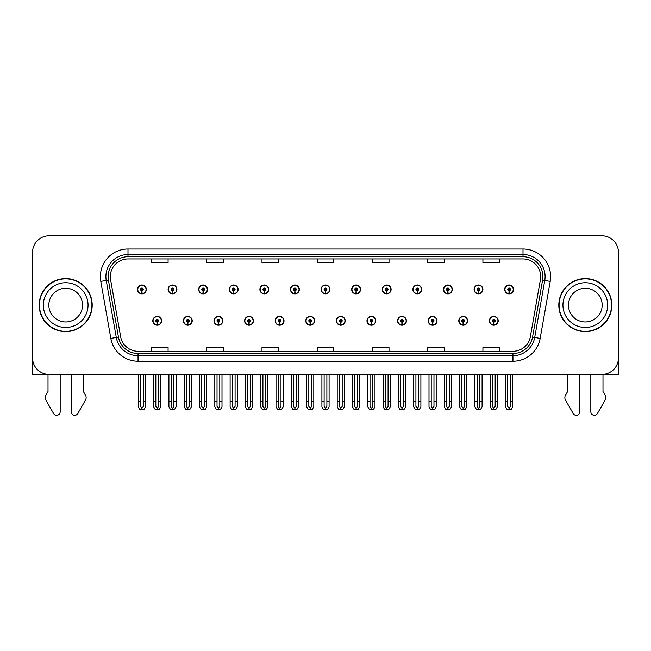 <?xml version="1.0" encoding="UTF-8"?>
<svg xmlns="http://www.w3.org/2000/svg" width="651" height="651" viewBox="0 0 651 651"><rect width="100%" height="100%" fill="white"/><g stroke="black" fill="none" stroke-linecap="round" stroke-linejoin="round"><path stroke-width="0.98" d="M428.179 320.813A4.419 4.419 0 0 0 432.598 325.231A4.419 4.419 0 0 0 437.016 320.813A4.419 4.419 0 0 0 432.598 316.394A4.419 4.419 0 0 0 428.179 320.813M397.574 320.813A4.419 4.419 0 0 0 401.993 325.231A4.419 4.419 0 0 0 406.411 320.813A4.419 4.419 0 0 0 401.993 316.394A4.419 4.419 0 0 0 397.574 320.813M366.977 320.813A4.419 4.419 0 0 0 371.395 325.231A4.419 4.419 0 0 0 375.814 320.813A4.419 4.419 0 0 0 371.395 316.394A4.419 4.419 0 0 0 366.977 320.813M336.38 320.813A4.419 4.419 0 0 0 340.798 325.231A4.419 4.419 0 0 0 345.217 320.813A4.419 4.419 0 0 0 340.798 316.394A4.419 4.419 0 0 0 336.38 320.813M305.783 320.813A4.419 4.419 0 0 0 310.201 325.231A4.419 4.419 0 0 0 314.62 320.813A4.419 4.419 0 0 0 310.201 316.394A4.419 4.419 0 0 0 305.783 320.813M275.186 320.813A4.419 4.419 0 0 0 279.605 325.231A4.419 4.419 0 0 0 284.023 320.813A4.419 4.419 0 0 0 279.605 316.394A4.419 4.419 0 0 0 275.186 320.813M244.589 320.813A4.419 4.419 0 0 0 249.007 325.231A4.419 4.419 0 0 0 253.426 320.813A4.419 4.419 0 0 0 249.007 316.394A4.419 4.419 0 0 0 244.589 320.813M213.984 320.813A4.419 4.419 0 0 0 218.402 325.231A4.419 4.419 0 0 0 222.821 320.813A4.419 4.419 0 0 0 218.402 316.394A4.419 4.419 0 0 0 213.984 320.813M183.387 320.813A4.419 4.419 0 0 0 187.805 325.231A4.419 4.419 0 0 0 192.224 320.813A4.419 4.419 0 0 0 187.805 316.394A4.419 4.419 0 0 0 183.387 320.813M152.79 320.813A4.419 4.419 0 0 0 157.208 325.231A4.419 4.419 0 0 0 161.627 320.813A4.419 4.419 0 0 0 157.208 316.394A4.419 4.419 0 0 0 152.79 320.813M458.776 320.813A4.419 4.419 0 0 0 463.195 325.231A4.419 4.419 0 0 0 467.613 320.813A4.419 4.419 0 0 0 463.195 316.394A4.419 4.419 0 0 0 458.776 320.813M474.074 289.435A4.419 4.419 0 0 0 478.493 293.853A4.419 4.419 0 0 0 482.912 289.435A4.419 4.419 0 0 0 478.493 285.016A4.419 4.419 0 0 0 474.074 289.435M443.477 289.435A4.419 4.419 0 0 0 447.896 293.853A4.419 4.419 0 0 0 452.315 289.435A4.419 4.419 0 0 0 447.896 285.016A4.419 4.419 0 0 0 443.477 289.435M412.88 289.435A4.419 4.419 0 0 0 417.299 293.853A4.419 4.419 0 0 0 421.718 289.435A4.419 4.419 0 0 0 417.299 285.016A4.419 4.419 0 0 0 412.88 289.435M382.275 289.435A4.419 4.419 0 0 0 386.694 293.853A4.419 4.419 0 0 0 391.113 289.435A4.419 4.419 0 0 0 386.694 285.016A4.419 4.419 0 0 0 382.275 289.435M351.678 289.435A4.419 4.419 0 0 0 356.097 293.853A4.419 4.419 0 0 0 360.516 289.435A4.419 4.419 0 0 0 356.097 285.016A4.419 4.419 0 0 0 351.678 289.435M321.081 289.435A4.419 4.419 0 0 0 325.5 293.853A4.419 4.419 0 0 0 329.919 289.435A4.419 4.419 0 0 0 325.5 285.016A4.419 4.419 0 0 0 321.081 289.435M290.484 289.435A4.419 4.419 0 0 0 294.903 293.853A4.419 4.419 0 0 0 299.322 289.435A4.419 4.419 0 0 0 294.903 285.016A4.419 4.419 0 0 0 290.484 289.435M259.887 289.435A4.419 4.419 0 0 0 264.306 293.853A4.419 4.419 0 0 0 268.725 289.435A4.419 4.419 0 0 0 264.306 285.016A4.419 4.419 0 0 0 259.887 289.435M229.282 289.435A4.419 4.419 0 0 0 233.701 293.853A4.419 4.419 0 0 0 238.12 289.435A4.419 4.419 0 0 0 233.701 285.016A4.419 4.419 0 0 0 229.282 289.435M198.685 289.435A4.419 4.419 0 0 0 203.104 293.853A4.419 4.419 0 0 0 207.523 289.435A4.419 4.419 0 0 0 203.104 285.016A4.419 4.419 0 0 0 198.685 289.435M168.088 289.435A4.419 4.419 0 0 0 172.507 293.853A4.419 4.419 0 0 0 176.926 289.435A4.419 4.419 0 0 0 172.507 285.016A4.419 4.419 0 0 0 168.088 289.435M137.491 289.435A4.419 4.419 0 0 0 141.91 293.853A4.419 4.419 0 0 0 146.329 289.435A4.419 4.419 0 0 0 141.91 285.016A4.419 4.419 0 0 0 137.491 289.435M489.373 320.813A4.419 4.419 0 0 0 493.792 325.231A4.419 4.419 0 0 0 498.21 320.813A4.419 4.419 0 0 0 493.792 316.394A4.419 4.419 0 0 0 489.373 320.813M504.671 289.435A4.419 4.419 0 0 0 509.09 293.853A4.419 4.419 0 0 0 513.509 289.435A4.419 4.419 0 0 0 509.09 285.016A4.419 4.419 0 0 0 504.671 289.435M602.989 374.406L618.45 374.439L618.45 252.376A16.568 16.568 0 0 0 601.882 235.808L49.118 235.808A16.568 16.568 0 0 0 32.55 252.376L32.55 374.439L48.011 374.439L48.011 391.536L46.05 394.775A5.525 5.525 0 0 0 45.651 399.698L53.585 413.548A3.524 3.524 0 0 0 60.169 411.782L60.169 374.439L71.211 374.439L71.211 411.782A3.524 3.524 0 0 0 77.794 413.548L85.729 399.698A5.525 5.525 0 0 0 85.33 394.775L83.361 391.536L83.361 374.439M567.639 374.439L567.639 391.536L565.67 394.775A5.525 5.525 0 0 0 565.271 399.698L573.205 413.548A3.524 3.524 0 0 0 579.789 411.782L579.789 374.439L590.831 374.439L590.831 411.782A3.524 3.524 0 0 0 597.415 413.548L605.349 399.698A5.525 5.525 0 0 0 604.95 394.775L602.989 391.536L602.989 374.439M39.174 305.124A26.512 26.512 0 0 0 65.686 331.636A26.512 26.512 0 0 0 92.198 305.124A26.512 26.512 0 0 0 65.686 278.612A26.512 26.512 0 0 0 39.174 305.124M558.802 305.124A26.512 26.512 0 0 0 585.314 331.636A26.512 26.512 0 0 0 611.826 305.124A26.512 26.512 0 0 0 585.314 278.612A26.512 26.512 0 0 0 558.802 305.124M110.32 276.626A17.675 17.675 0 0 1 127.995 258.952L523.005 258.952A17.675 17.675 0 0 1 540.411 279.694L530.362 336.689A17.675 17.675 0 0 1 512.955 351.296L138.045 351.296A17.675 17.675 0 0 1 120.638 336.689L110.589 279.694A17.675 17.675 0 0 1 110.32 276.626M108.107 276.626A19.88 19.88 0 0 0 108.408 280.076L118.458 337.08A19.88 19.88 0 0 0 138.045 353.509L512.955 353.509A19.88 19.88 0 0 0 532.542 337.08L542.592 280.076A19.88 19.88 0 0 0 523.005 256.738L127.995 256.738A19.88 19.88 0 0 0 108.107 276.626M100.791 281.419A27.619 27.619 0 0 1 127.995 249.007L523.005 249.007A27.619 27.619 0 0 1 550.209 281.419L540.159 338.422A27.619 27.619 0 0 1 512.955 361.24L138.045 361.24A27.619 27.619 0 0 1 110.841 338.422L100.791 281.419L106.235 280.459A22.093 22.093 0 0 1 127.995 254.533L523.005 254.533A22.093 22.093 0 0 1 544.765 280.459L534.715 337.462A22.093 22.093 0 0 1 512.955 355.715L138.045 355.715A22.093 22.093 0 0 1 116.285 337.462L106.235 280.459A22.093 22.093 0 0 1 105.901 276.626M601.882 235.808L49.118 235.808M32.55 252.376L32.55 357.871A16.568 16.568 0 0 0 49.118 374.439L601.882 374.439A16.568 16.568 0 0 0 618.45 357.871L618.45 252.376M317.216 258.952L317.216 262.695L333.784 262.695L333.784 258.952M261.987 258.952L261.987 262.695L278.555 262.695L278.555 258.952M206.749 258.952L206.749 262.695L223.317 262.695L223.317 258.952M151.52 258.952L151.52 262.695L168.088 262.695L168.088 258.952M372.445 258.952L372.445 262.695L389.013 262.695L389.013 258.952M427.683 258.952L427.683 262.695L444.251 262.695L444.251 258.952M482.912 258.952L482.912 262.695L499.48 262.695L499.48 258.952M333.784 351.296L333.784 347.561L317.216 347.561L317.216 351.296M278.555 351.296L278.555 347.561L261.987 347.561L261.987 351.296M223.317 351.296L223.317 347.561L206.749 347.561L206.749 351.296M168.088 351.296L168.088 347.561L151.52 347.561L151.52 351.296M389.013 351.296L389.013 347.561L372.445 347.561L372.445 351.296M444.251 351.296L444.251 347.561L427.683 347.561L427.683 351.296M499.48 351.296L499.48 347.561L482.912 347.561L482.912 351.296M495.175 374.439L495.175 406.411L493.792 408.38L492.408 406.411L492.408 401.285L490.203 401.285L490.203 406.81L491.798 409.569L495.785 409.569L497.38 406.81L497.38 374.439M493.735 322.188L493.613 324.947A4.142 4.142 0 0 1 489.65 320.813A4.142 4.142 0 0 1 493.792 316.671A4.142 4.142 0 0 1 497.934 320.813A4.142 4.142 0 0 1 493.971 324.947L493.849 322.188A1.383 1.383 0 0 0 495.175 320.813A1.383 1.383 0 0 0 493.792 319.429A1.383 1.383 0 0 0 492.408 320.813A1.383 1.383 0 0 0 493.735 322.188L493.767 321.358A0.553 0.553 0 0 1 493.238 320.813A0.553 0.553 0 0 1 493.792 320.259A0.553 0.553 0 0 1 494.345 320.813A0.553 0.553 0 0 1 493.816 321.358L493.849 322.188M490.203 374.439L490.203 401.285M492.408 374.439L492.408 401.285M495.175 401.285L497.38 401.285M510.474 374.439L510.474 406.411L509.09 408.38L507.707 406.411L507.707 401.285L505.502 401.285L505.502 406.81L507.096 409.569L511.084 409.569L512.679 406.81L512.679 374.439M509.033 290.818L508.911 293.577A4.142 4.142 0 0 1 504.948 289.435A4.142 4.142 0 0 1 509.09 285.293A4.142 4.142 0 0 1 513.232 289.435A4.142 4.142 0 0 1 509.269 293.577L509.147 290.818A1.383 1.383 0 0 0 510.474 289.435A1.383 1.383 0 0 0 509.09 288.059A1.383 1.383 0 0 0 507.707 289.435A1.383 1.383 0 0 0 509.033 290.818L509.066 289.988A0.553 0.553 0 0 1 508.537 289.435A0.553 0.553 0 0 1 509.09 288.889A0.553 0.553 0 0 1 509.643 289.435A0.553 0.553 0 0 1 509.115 289.988L509.147 290.818M505.502 374.439L505.502 401.285M507.707 374.439L507.707 401.285M510.474 401.285L512.679 401.285M464.57 374.439L464.57 406.411L463.195 408.38L461.811 406.411L461.811 401.285L459.606 401.285L459.606 406.81L461.201 409.569L465.188 409.569L466.783 406.81L466.783 374.439M463.13 322.188L463.016 324.947A4.142 4.142 0 0 1 459.053 320.813A4.142 4.142 0 0 1 463.195 316.671A4.142 4.142 0 0 1 467.337 320.813A4.142 4.142 0 0 1 463.374 324.947L463.252 322.188A1.383 1.383 0 0 0 464.57 320.813A1.383 1.383 0 0 0 463.195 319.429A1.383 1.383 0 0 0 461.811 320.813A1.383 1.383 0 0 0 463.13 322.188L463.17 321.358A0.553 0.553 0 0 1 462.641 320.813A0.553 0.553 0 0 1 463.195 320.259A0.553 0.553 0 0 1 463.748 320.813A0.553 0.553 0 0 1 463.219 321.358L463.252 322.188M459.606 374.439L459.606 401.285M461.811 374.439L461.811 401.285M464.57 401.285L466.783 401.285M433.973 374.439L433.973 406.411L432.598 408.38L431.214 406.411L431.214 401.285L429.001 401.285L429.001 406.81L430.596 409.569L434.591 409.569L436.186 406.81L436.186 374.439M432.533 322.188L432.41 324.947A4.142 4.142 0 0 1 428.456 320.813A4.142 4.142 0 0 1 432.598 316.671A4.142 4.142 0 0 1 436.74 320.813A4.142 4.142 0 0 1 432.777 324.947L432.655 322.188A1.383 1.383 0 0 0 433.973 320.813A1.383 1.383 0 0 0 432.598 319.429A1.383 1.383 0 0 0 431.214 320.813A1.383 1.383 0 0 0 432.533 322.188L432.573 321.358A0.553 0.553 0 0 1 432.044 320.813A0.553 0.553 0 0 1 432.598 320.259A0.553 0.553 0 0 1 433.151 320.813A0.553 0.553 0 0 1 432.622 321.358L432.655 322.188M429.001 374.439L429.001 401.285M431.214 374.439L431.214 401.285M433.973 401.285L436.186 401.285M403.376 374.439L403.376 406.411L401.993 408.38L400.617 406.411L400.617 401.285L398.404 401.285L398.404 406.81L399.999 409.569L403.994 409.569L405.589 406.81L405.589 374.439M401.936 322.188L401.813 324.947A4.142 4.142 0 0 1 397.851 320.813A4.142 4.142 0 0 1 401.993 316.671A4.142 4.142 0 0 1 406.143 320.813A4.142 4.142 0 0 1 402.18 324.947L402.058 322.188A1.383 1.383 0 0 0 403.376 320.813A1.383 1.383 0 0 0 401.993 319.429A1.383 1.383 0 0 0 400.617 320.813A1.383 1.383 0 0 0 401.936 322.188L401.968 321.358A0.553 0.553 0 0 1 401.447 320.813A0.553 0.553 0 0 1 401.993 320.259A0.553 0.553 0 0 1 402.546 320.813A0.553 0.553 0 0 1 402.017 321.358L402.058 322.188M398.404 374.439L398.404 401.285M400.617 374.439L400.617 401.285M403.376 401.285L405.589 401.285M479.877 374.439L479.877 406.411L478.493 408.38L477.11 406.411L477.11 401.285L474.904 401.285L474.904 406.81L476.499 409.569L480.487 409.569L482.082 406.81L482.082 374.439M478.436 290.818L478.314 293.577A4.142 4.142 0 0 1 474.351 289.435A4.142 4.142 0 0 1 478.493 285.293A4.142 4.142 0 0 1 482.635 289.435A4.142 4.142 0 0 1 478.672 293.577L478.55 290.818A1.383 1.383 0 0 0 479.877 289.435A1.383 1.383 0 0 0 478.493 288.059A1.383 1.383 0 0 0 477.11 289.435A1.383 1.383 0 0 0 478.436 290.818L478.469 289.988A0.553 0.553 0 0 1 477.94 289.435A0.553 0.553 0 0 1 478.493 288.889A0.553 0.553 0 0 1 479.046 289.435A0.553 0.553 0 0 1 478.518 289.988L478.55 290.818M474.904 374.439L474.904 401.285M477.11 374.439L477.11 401.285M479.877 401.285L482.082 401.285M449.271 374.439L449.271 406.411L447.896 408.38L446.513 406.411L446.513 401.285L444.308 401.285L444.308 406.81L445.894 409.569L449.89 409.569L451.485 406.81L451.485 374.439M447.831 290.818L447.717 293.577A4.142 4.142 0 0 1 443.754 289.435A4.142 4.142 0 0 1 447.896 285.293A4.142 4.142 0 0 1 452.038 289.435A4.142 4.142 0 0 1 448.075 293.577L447.953 290.818A1.383 1.383 0 0 0 449.271 289.435A1.383 1.383 0 0 0 447.896 288.059A1.383 1.383 0 0 0 446.513 289.435A1.383 1.383 0 0 0 447.831 290.818L447.872 289.988A0.553 0.553 0 0 1 447.343 289.435A0.553 0.553 0 0 1 447.896 288.889A0.553 0.553 0 0 1 448.449 289.435A0.553 0.553 0 0 1 447.921 289.988L447.953 290.818M444.308 374.439L444.308 401.285M446.513 374.439L446.513 401.285M449.271 401.285L451.485 401.285M418.674 374.439L418.674 406.411L417.299 408.38L415.916 406.411L415.916 401.285L413.702 401.285L413.702 406.81L415.297 409.569L419.293 409.569L420.888 406.81L420.888 374.439M417.234 290.818L417.112 293.577A4.142 4.142 0 0 1 413.149 289.435A4.142 4.142 0 0 1 417.299 285.293A4.142 4.142 0 0 1 421.441 289.435A4.142 4.142 0 0 1 417.478 293.577L417.356 290.818A1.383 1.383 0 0 0 418.674 289.435A1.383 1.383 0 0 0 417.299 288.059A1.383 1.383 0 0 0 415.916 289.435A1.383 1.383 0 0 0 417.234 290.818L417.275 289.988A0.553 0.553 0 0 1 416.746 289.435A0.553 0.553 0 0 1 417.299 288.889A0.553 0.553 0 0 1 417.844 289.435A0.553 0.553 0 0 1 417.324 289.988L417.356 290.818M413.702 374.439L413.702 401.285M415.916 374.439L415.916 401.285M418.674 401.285L420.888 401.285M388.077 374.439L388.077 406.411L386.694 408.38L385.319 406.411L385.319 401.285L383.105 401.285L383.105 406.81L384.7 409.569L388.696 409.569L390.291 406.81L390.291 374.439M386.637 290.818L386.515 293.577A4.142 4.142 0 0 1 382.552 289.435A4.142 4.142 0 0 1 386.694 285.293A4.142 4.142 0 0 1 390.836 289.435A4.142 4.142 0 0 1 386.881 293.577L386.759 290.818A1.383 1.383 0 0 0 388.077 289.435A1.383 1.383 0 0 0 386.694 288.059A1.383 1.383 0 0 0 385.319 289.435A1.383 1.383 0 0 0 386.637 290.818L386.67 289.988A0.553 0.553 0 0 1 386.141 289.435A0.553 0.553 0 0 1 386.694 288.889A0.553 0.553 0 0 1 387.247 289.435A0.553 0.553 0 0 1 386.718 289.988L386.759 290.818M383.105 374.439L383.105 401.285M385.319 374.439L385.319 401.285M388.077 401.285L390.291 401.285M82.539 305.124A16.845 16.845 0 0 0 65.686 288.279A16.845 16.845 0 0 0 48.841 305.124A16.845 16.845 0 0 0 65.686 321.968A16.845 16.845 0 0 0 82.539 305.124A16.845 16.845 0 0 1 65.686 321.968A16.845 16.845 0 0 1 48.841 305.124M39.451 305.124A26.235 26.235 0 0 1 65.686 278.888A26.235 26.235 0 0 1 91.921 305.124A26.235 26.235 0 0 1 65.686 331.359A26.235 26.235 0 0 1 39.451 305.124M602.159 305.124A16.845 16.845 0 0 0 585.314 288.279A16.845 16.845 0 0 0 568.461 305.124A16.845 16.845 0 0 0 585.314 321.968A16.845 16.845 0 0 0 602.159 305.124A16.845 16.845 0 0 1 585.314 321.968A16.845 16.845 0 0 1 568.461 305.124M559.079 305.124A26.235 26.235 0 0 1 585.314 278.888A26.235 26.235 0 0 1 611.549 305.124A26.235 26.235 0 0 1 585.314 331.359A26.235 26.235 0 0 1 559.079 305.124M372.779 374.439L372.779 406.411L371.395 408.38L370.02 406.411L370.02 401.285L367.807 401.285L367.807 406.81L369.402 409.569L373.397 409.569L374.984 406.81L374.984 374.439M371.339 322.188L371.216 324.947A4.142 4.142 0 0 1 367.254 320.813A4.142 4.142 0 0 1 371.395 316.671A4.142 4.142 0 0 1 375.537 320.813A4.142 4.142 0 0 1 371.575 324.947L371.461 322.188A1.383 1.383 0 0 0 372.779 320.813A1.383 1.383 0 0 0 371.395 319.429A1.383 1.383 0 0 0 370.02 320.813A1.383 1.383 0 0 0 371.339 322.188L371.371 321.358A0.553 0.553 0 0 1 370.842 320.813A0.553 0.553 0 0 1 371.395 320.259A0.553 0.553 0 0 1 371.949 320.813A0.553 0.553 0 0 1 371.42 321.358L371.461 322.188M367.807 374.439L367.807 401.285M370.02 374.439L370.02 401.285M372.779 401.285L374.984 401.285M342.182 374.439L342.182 406.411L340.798 408.38L339.415 406.411L339.415 401.285L337.21 401.285L337.21 406.81L338.805 409.569L342.792 409.569L344.387 406.81L344.387 374.439M340.742 322.188L340.619 324.947A4.142 4.142 0 0 1 336.657 320.813A4.142 4.142 0 0 1 340.798 316.671A4.142 4.142 0 0 1 344.94 320.813A4.142 4.142 0 0 1 340.978 324.947L340.855 322.188A1.383 1.383 0 0 0 342.182 320.813A1.383 1.383 0 0 0 340.798 319.429A1.383 1.383 0 0 0 339.415 320.813A1.383 1.383 0 0 0 340.742 322.188L340.774 321.358A0.553 0.553 0 0 1 340.245 320.813A0.553 0.553 0 0 1 340.798 320.259A0.553 0.553 0 0 1 341.352 320.813A0.553 0.553 0 0 1 340.823 321.358L340.855 322.188M337.21 374.439L337.21 401.285M339.415 374.439L339.415 401.285M342.182 401.285L344.387 401.285M311.585 374.439L311.585 406.411L310.201 408.38L308.818 406.411L308.818 401.285L306.613 401.285L306.613 406.81L308.208 409.569L312.195 409.569L313.79 406.81L313.79 374.439M310.145 322.188L310.022 324.947A4.142 4.142 0 0 1 306.06 320.813A4.142 4.142 0 0 1 310.201 316.671A4.142 4.142 0 0 1 314.343 320.813A4.142 4.142 0 0 1 310.381 324.947L310.258 322.188A1.383 1.383 0 0 0 311.585 320.813A1.383 1.383 0 0 0 310.201 319.429A1.383 1.383 0 0 0 308.818 320.813A1.383 1.383 0 0 0 310.145 322.188L310.177 321.358A0.553 0.553 0 0 1 309.648 320.813A0.553 0.553 0 0 1 310.201 320.259A0.553 0.553 0 0 1 310.755 320.813A0.553 0.553 0 0 1 310.226 321.358L310.258 322.188M306.613 374.439L306.613 401.285M308.818 374.439L308.818 401.285M311.585 401.285L313.79 401.285M357.48 374.439L357.48 406.411L356.097 408.38L354.714 406.411L354.714 401.285L352.508 401.285L352.508 406.81L354.103 409.569L358.091 409.569L359.686 406.81L359.686 374.439M356.04 290.818L355.918 293.577A4.142 4.142 0 0 1 351.955 289.435A4.142 4.142 0 0 1 356.097 285.293A4.142 4.142 0 0 1 360.239 289.435A4.142 4.142 0 0 1 356.276 293.577L356.162 290.818A1.383 1.383 0 0 0 357.48 289.435A1.383 1.383 0 0 0 356.097 288.059A1.383 1.383 0 0 0 354.714 289.435A1.383 1.383 0 0 0 356.04 290.818L356.073 289.988A0.553 0.553 0 0 1 355.544 289.435A0.553 0.553 0 0 1 356.097 288.889A0.553 0.553 0 0 1 356.65 289.435A0.553 0.553 0 0 1 356.121 289.988L356.162 290.818M352.508 374.439L352.508 401.285M354.714 374.439L354.714 401.285M357.48 401.285L359.686 401.285M326.883 374.439L326.883 406.411L325.5 408.38L324.117 406.411L324.117 401.285L321.911 401.285L321.911 406.81L323.506 409.569L327.494 409.569L329.089 406.81L329.089 374.439M325.443 290.818L325.321 293.577A4.142 4.142 0 0 1 321.358 289.435A4.142 4.142 0 0 1 325.5 285.293A4.142 4.142 0 0 1 329.642 289.435A4.142 4.142 0 0 1 325.679 293.577L325.557 290.818A1.383 1.383 0 0 0 326.883 289.435A1.383 1.383 0 0 0 325.5 288.059A1.383 1.383 0 0 0 324.117 289.435A1.383 1.383 0 0 0 325.443 290.818L325.476 289.988A0.553 0.553 0 0 1 324.947 289.435A0.553 0.553 0 0 1 325.5 288.889A0.553 0.553 0 0 1 326.053 289.435A0.553 0.553 0 0 1 325.524 289.988L325.557 290.818M321.911 374.439L321.911 401.285M324.117 374.439L324.117 401.285M326.883 401.285L329.089 401.285M296.286 374.439L296.286 406.411L294.903 408.38L293.52 406.411L293.52 401.285L291.314 401.285L291.314 406.81L292.909 409.569L296.897 409.569L298.492 406.81L298.492 374.439M294.838 290.818L294.724 293.577A4.142 4.142 0 0 1 290.761 289.435A4.142 4.142 0 0 1 294.903 285.293A4.142 4.142 0 0 1 299.045 289.435A4.142 4.142 0 0 1 295.082 293.577L294.96 290.818A1.383 1.383 0 0 0 296.286 289.435A1.383 1.383 0 0 0 294.903 288.059A1.383 1.383 0 0 0 293.52 289.435A1.383 1.383 0 0 0 294.838 290.818L294.879 289.988A0.553 0.553 0 0 1 294.35 289.435A0.553 0.553 0 0 1 294.903 288.889A0.553 0.553 0 0 1 295.456 289.435A0.553 0.553 0 0 1 294.927 289.988L294.96 290.818M291.314 374.439L291.314 401.285M293.52 374.439L293.52 401.285M296.286 401.285L298.492 401.285M280.98 374.439L280.98 406.411L279.605 408.38L278.221 406.411L278.221 401.285L276.016 401.285L276.016 406.81L277.603 409.569L281.598 409.569L283.193 406.81L283.193 374.439M279.539 322.188L279.425 324.947A4.142 4.142 0 0 1 275.463 320.813A4.142 4.142 0 0 1 279.605 316.671A4.142 4.142 0 0 1 283.746 320.813A4.142 4.142 0 0 1 279.784 324.947L279.661 322.188A1.383 1.383 0 0 0 280.98 320.813A1.383 1.383 0 0 0 279.605 319.429A1.383 1.383 0 0 0 278.221 320.813A1.383 1.383 0 0 0 279.539 322.188L279.58 321.358A0.553 0.553 0 0 1 279.051 320.813A0.553 0.553 0 0 1 279.605 320.259A0.553 0.553 0 0 1 280.158 320.813A0.553 0.553 0 0 1 279.629 321.358L279.661 322.188M276.016 374.439L276.016 401.285M278.221 374.439L278.221 401.285M280.98 401.285L283.193 401.285M250.383 374.439L250.383 406.411L249.007 408.38L247.624 406.411L247.624 401.285L245.411 401.285L245.411 406.81L247.006 409.569L251.001 409.569L252.596 406.81L252.596 374.439M248.942 322.188L248.82 324.947A4.142 4.142 0 0 1 244.857 320.813A4.142 4.142 0 0 1 249.007 316.671A4.142 4.142 0 0 1 253.149 320.813A4.142 4.142 0 0 1 249.187 324.947L249.064 322.188A1.383 1.383 0 0 0 250.383 320.813A1.383 1.383 0 0 0 249.007 319.429A1.383 1.383 0 0 0 247.624 320.813A1.383 1.383 0 0 0 248.942 322.188L248.983 321.358A0.553 0.553 0 0 1 248.454 320.813A0.553 0.553 0 0 1 249.007 320.259A0.553 0.553 0 0 1 249.553 320.813A0.553 0.553 0 0 1 249.032 321.358L249.064 322.188M245.411 374.439L245.411 401.285M247.624 374.439L247.624 401.285M250.383 401.285L252.596 401.285M219.786 374.439L219.786 406.411L218.402 408.38L217.027 406.411L217.027 401.285L214.814 401.285L214.814 406.81L216.409 409.569L220.404 409.569L221.999 406.81L221.999 374.439M218.345 322.188L218.223 324.947A4.142 4.142 0 0 1 214.26 320.813A4.142 4.142 0 0 1 218.402 316.671A4.142 4.142 0 0 1 222.544 320.813A4.142 4.142 0 0 1 218.59 324.947L218.467 322.188A1.383 1.383 0 0 0 219.786 320.813A1.383 1.383 0 0 0 218.402 319.429A1.383 1.383 0 0 0 217.027 320.813A1.383 1.383 0 0 0 218.345 322.188L218.378 321.358A0.553 0.553 0 0 1 217.849 320.813A0.553 0.553 0 0 1 218.402 320.259A0.553 0.553 0 0 1 218.956 320.813A0.553 0.553 0 0 1 218.427 321.358L218.467 322.188M214.814 374.439L214.814 401.285M217.027 374.439L217.027 401.285M219.786 401.285L221.999 401.285M189.189 374.439L189.189 406.411L187.805 408.38L186.43 406.411L186.43 401.285L184.217 401.285L184.217 406.81L185.812 409.569L189.799 409.569L191.394 406.81L191.394 374.439M187.748 322.188L187.626 324.947A4.142 4.142 0 0 1 183.663 320.813A4.142 4.142 0 0 1 187.805 316.671A4.142 4.142 0 0 1 191.947 320.813A4.142 4.142 0 0 1 187.984 324.947L187.87 322.188A1.383 1.383 0 0 0 189.189 320.813A1.383 1.383 0 0 0 187.805 319.429A1.383 1.383 0 0 0 186.43 320.813A1.383 1.383 0 0 0 187.748 322.188L187.781 321.358A0.553 0.553 0 0 1 187.252 320.813A0.553 0.553 0 0 1 187.805 320.259A0.553 0.553 0 0 1 188.359 320.813A0.553 0.553 0 0 1 187.83 321.358L187.87 322.188M184.217 374.439L184.217 401.285M186.43 374.439L186.43 401.285M189.189 401.285L191.394 401.285M158.592 374.439L158.592 406.411L157.208 408.38L155.825 406.411L155.825 401.285L153.62 401.285L153.62 406.81L155.215 409.569L159.202 409.569L160.797 406.81L160.797 374.439M157.151 322.188L157.029 324.947A4.142 4.142 0 0 1 153.066 320.813A4.142 4.142 0 0 1 157.208 316.671A4.142 4.142 0 0 1 161.35 320.813A4.142 4.142 0 0 1 157.387 324.947L157.265 322.188A1.383 1.383 0 0 0 158.592 320.813A1.383 1.383 0 0 0 157.208 319.429A1.383 1.383 0 0 0 155.825 320.813A1.383 1.383 0 0 0 157.151 322.188L157.184 321.358A0.553 0.553 0 0 1 156.655 320.813A0.553 0.553 0 0 1 157.208 320.259A0.553 0.553 0 0 1 157.762 320.813A0.553 0.553 0 0 1 157.233 321.358L157.265 322.188M153.62 374.439L153.62 401.285M155.825 374.439L155.825 401.285M158.592 401.285L160.797 401.285M265.681 374.439L265.681 406.411L264.306 408.38L262.923 406.411L262.923 401.285L260.709 401.285L260.709 406.81L262.304 409.569L266.3 409.569L267.895 406.81L267.895 374.439M264.241 290.818L264.119 293.577A4.142 4.142 0 0 1 260.164 289.435A4.142 4.142 0 0 1 264.306 285.293A4.142 4.142 0 0 1 268.448 289.435A4.142 4.142 0 0 1 264.485 293.577L264.363 290.818A1.383 1.383 0 0 0 265.681 289.435A1.383 1.383 0 0 0 264.306 288.059A1.383 1.383 0 0 0 262.923 289.435A1.383 1.383 0 0 0 264.241 290.818L264.282 289.988A0.553 0.553 0 0 1 263.753 289.435A0.553 0.553 0 0 1 264.306 288.889A0.553 0.553 0 0 1 264.859 289.435A0.553 0.553 0 0 1 264.33 289.988L264.363 290.818M260.709 374.439L260.709 401.285M262.923 374.439L262.923 401.285M265.681 401.285L267.895 401.285M235.084 374.439L235.084 406.411L233.701 408.38L232.326 406.411L232.326 401.285L230.112 401.285L230.112 406.81L231.707 409.569L235.703 409.569L237.298 406.81L237.298 374.439M233.644 290.818L233.522 293.577A4.142 4.142 0 0 1 229.559 289.435A4.142 4.142 0 0 1 233.701 285.293A4.142 4.142 0 0 1 237.851 289.435A4.142 4.142 0 0 1 233.888 293.577L233.766 290.818A1.383 1.383 0 0 0 235.084 289.435A1.383 1.383 0 0 0 233.701 288.059A1.383 1.383 0 0 0 232.326 289.435A1.383 1.383 0 0 0 233.644 290.818L233.676 289.988A0.553 0.553 0 0 1 233.156 289.435A0.553 0.553 0 0 1 233.701 288.889A0.553 0.553 0 0 1 234.254 289.435A0.553 0.553 0 0 1 233.725 289.988L233.766 290.818M230.112 374.439L230.112 401.285M232.326 374.439L232.326 401.285M235.084 401.285L237.298 401.285M204.487 374.439L204.487 406.411L203.104 408.38L201.729 406.411L201.729 401.285L199.515 401.285L199.515 406.81L201.11 409.569L205.106 409.569L206.692 406.81L206.692 374.439M203.047 290.818L202.925 293.577A4.142 4.142 0 0 1 198.962 289.435A4.142 4.142 0 0 1 203.104 285.293A4.142 4.142 0 0 1 207.246 289.435A4.142 4.142 0 0 1 203.283 293.577L203.169 290.818A1.383 1.383 0 0 0 204.487 289.435A1.383 1.383 0 0 0 203.104 288.059A1.383 1.383 0 0 0 201.729 289.435A1.383 1.383 0 0 0 203.047 290.818L203.079 289.988A0.553 0.553 0 0 1 202.551 289.435A0.553 0.553 0 0 1 203.104 288.889A0.553 0.553 0 0 1 203.657 289.435A0.553 0.553 0 0 1 203.128 289.988L203.169 290.818M199.515 374.439L199.515 401.285M201.729 374.439L201.729 401.285M204.487 401.285L206.692 401.285M173.89 374.439L173.89 406.411L172.507 408.38L171.123 406.411L171.123 401.285L168.918 401.285L168.918 406.81L170.513 409.569L174.501 409.569L176.095 406.81L176.095 374.439M172.45 290.818L172.328 293.577A4.142 4.142 0 0 1 168.365 289.435A4.142 4.142 0 0 1 172.507 285.293A4.142 4.142 0 0 1 176.649 289.435A4.142 4.142 0 0 1 172.686 293.577L172.564 290.818A1.383 1.383 0 0 0 173.89 289.435A1.383 1.383 0 0 0 172.507 288.059A1.383 1.383 0 0 0 171.123 289.435A1.383 1.383 0 0 0 172.45 290.818L172.482 289.988A0.553 0.553 0 0 1 171.954 289.435A0.553 0.553 0 0 1 172.507 288.889A0.553 0.553 0 0 1 173.06 289.435A0.553 0.553 0 0 1 172.531 289.988L172.564 290.818M168.918 374.439L168.918 401.285M171.123 374.439L171.123 401.285M173.89 401.285L176.095 401.285M143.293 374.439L143.293 406.411L141.91 408.38L140.526 406.411L140.526 401.285L138.321 401.285L138.321 406.81L139.916 409.569L143.904 409.569L145.499 406.81L145.499 374.439M141.853 290.818L141.731 293.577A4.142 4.142 0 0 1 137.768 289.435A4.142 4.142 0 0 1 141.91 285.293A4.142 4.142 0 0 1 146.052 289.435A4.142 4.142 0 0 1 142.089 293.577L141.967 290.818A1.383 1.383 0 0 0 143.293 289.435A1.383 1.383 0 0 0 141.91 288.059A1.383 1.383 0 0 0 140.526 289.435A1.383 1.383 0 0 0 141.853 290.818L141.885 289.988A0.553 0.553 0 0 1 141.357 289.435A0.553 0.553 0 0 1 141.91 288.889A0.553 0.553 0 0 1 142.463 289.435A0.553 0.553 0 0 1 141.934 289.988L141.967 290.818M138.321 374.439L138.321 401.285M140.526 374.439L140.526 401.285M143.293 401.285L145.499 401.285M523.005 249.007L523.005 256.738M106.235 280.459L108.408 280.076M138.045 361.24L138.045 353.509M512.955 353.509L512.955 361.24M532.542 337.08L540.159 338.422M110.841 338.422L118.458 337.08M542.592 280.076L550.209 281.419M127.995 249.007L127.995 256.738M493.613 324.947A4.142 4.142 0 0 1 489.65 320.813M508.911 293.577A4.142 4.142 0 0 1 504.948 289.435M463.016 324.947A4.142 4.142 0 0 1 459.053 320.813M432.41 324.947A4.142 4.142 0 0 1 428.456 320.813M401.813 324.947A4.142 4.142 0 0 1 397.851 320.813M478.314 293.577A4.142 4.142 0 0 1 474.351 289.435M447.717 293.577A4.142 4.142 0 0 1 443.754 289.435M417.112 293.577A4.142 4.142 0 0 1 413.149 289.435M386.515 293.577A4.142 4.142 0 0 1 382.552 289.435M43.324 305.124A22.37 22.37 0 0 1 65.686 282.754A22.37 22.37 0 0 1 88.056 305.124A22.37 22.37 0 0 1 65.686 327.494A22.37 22.37 0 0 1 43.324 305.124M562.944 305.124A22.37 22.37 0 0 1 585.314 282.754A22.37 22.37 0 0 1 607.676 305.124A22.37 22.37 0 0 1 585.314 327.494A22.37 22.37 0 0 1 562.944 305.124M371.216 324.947A4.142 4.142 0 0 1 367.254 320.813M340.619 324.947A4.142 4.142 0 0 1 336.657 320.813M310.022 324.947A4.142 4.142 0 0 1 306.06 320.813M355.918 293.577A4.142 4.142 0 0 1 351.955 289.435M325.321 293.577A4.142 4.142 0 0 1 321.358 289.435M294.724 293.577A4.142 4.142 0 0 1 290.761 289.435M279.425 324.947A4.142 4.142 0 0 1 275.463 320.813M248.82 324.947A4.142 4.142 0 0 1 244.857 320.813M218.223 324.947A4.142 4.142 0 0 1 214.26 320.813M187.626 324.947A4.142 4.142 0 0 1 183.663 320.813M157.029 324.947A4.142 4.142 0 0 1 153.066 320.813M264.119 293.577A4.142 4.142 0 0 1 260.164 289.435M233.522 293.577A4.142 4.142 0 0 1 229.559 289.435M202.925 293.577A4.142 4.142 0 0 1 198.962 289.435M172.328 293.577A4.142 4.142 0 0 1 168.365 289.435M141.731 293.577A4.142 4.142 0 0 1 137.768 289.435"/></g></svg>
